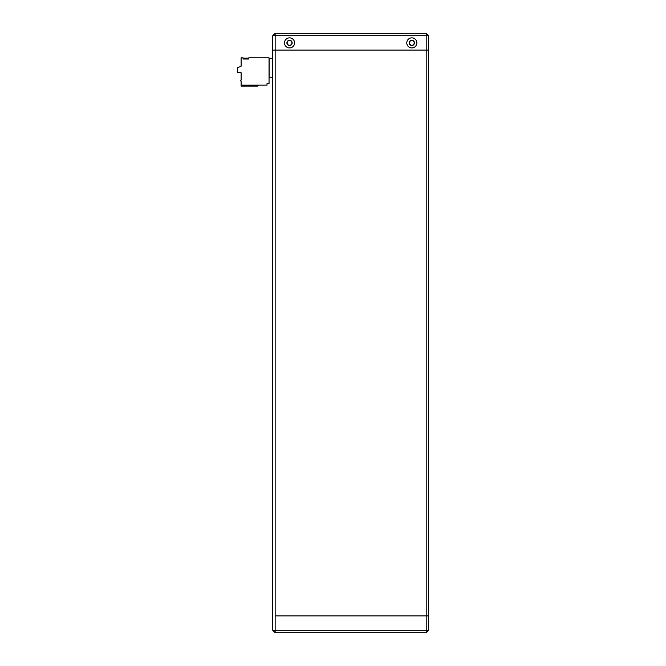 <?xml version="1.0" encoding="UTF-8"?>
<svg xmlns="http://www.w3.org/2000/svg" width="666" height="666" viewBox="0 0 666 666"><rect width="100%" height="100%" fill="white"/><g stroke="black" fill="none" stroke-linecap="round" stroke-linejoin="round"><path stroke-width="1" d="M409.182 42.89A2.639 2.639 0 0 0 413.136 45.171A2.639 2.639 0 0 0 413.136 40.609A2.639 2.639 0 0 0 409.182 42.89A2.639 2.639 0 0 1 413.136 40.609A2.639 2.639 0 0 1 413.136 45.171A2.639 2.639 0 0 1 409.182 42.89M406.784 42.89A5.037 5.037 0 0 1 414.335 38.528A5.037 5.037 0 0 1 414.335 47.253A5.037 5.037 0 0 1 406.784 42.89M286.904 42.89A2.639 2.639 0 0 0 290.859 45.171A2.639 2.639 0 0 0 290.859 40.609A2.639 2.639 0 0 0 286.904 42.89A2.639 2.639 0 0 1 290.859 40.609A2.639 2.639 0 0 1 290.859 45.171A2.639 2.639 0 0 1 286.904 42.89M284.507 42.89A5.037 5.037 0 0 1 292.058 38.528A5.037 5.037 0 0 1 292.058 47.253A5.037 5.037 0 0 1 284.507 42.89M272.76 35.698L272.76 50.083L275.158 50.083L275.158 35.698L272.76 35.698L275.158 33.3L275.158 35.698L426.207 35.698L426.207 33.3L428.604 35.698L426.207 35.698L426.207 50.083L428.604 50.083L428.604 35.698M426.207 33.3L275.158 33.3M428.604 630.302L426.207 632.7L426.207 630.302L428.604 630.302L428.604 50.083L272.76 50.083L272.76 630.302L275.158 630.302L275.158 632.7L272.76 630.302M275.158 615.917L426.207 615.917L426.207 630.302L275.158 630.302L275.158 615.917L428.604 615.917L426.207 615.917L426.207 50.083L275.158 50.083L275.158 615.917M275.158 632.7L426.207 632.7M287.146 42.89A2.398 2.398 0 0 1 290.742 40.817A2.398 2.398 0 0 1 290.742 44.963A2.398 2.398 0 0 1 287.146 42.89M409.423 42.89A2.398 2.398 0 0 1 413.02 40.817A2.398 2.398 0 0 1 413.02 44.963A2.398 2.398 0 0 1 409.423 42.89M272.76 77.231L269.164 77.231L269.164 58.292L272.76 58.292M241.109 81.069A0.483 0.483 0 0 1 240.634 80.594A0.483 0.483 0 0 1 241.109 80.111L241.109 72.677L237.396 72.677L237.396 67.882L241.109 66.209L241.109 57.817L243.032 57.817L243.032 59.016L248.784 59.016L248.784 57.817L269.047 57.817L269.047 83.708L267.008 83.708L267.008 85.148L241.833 85.148L241.833 86.105L241.109 86.105L241.109 81.069M241.833 86.105L257.417 86.105L259.091 85.148M264.027 85.148L265.451 85.148M243.032 58.175L248.784 58.175"/></g></svg>

